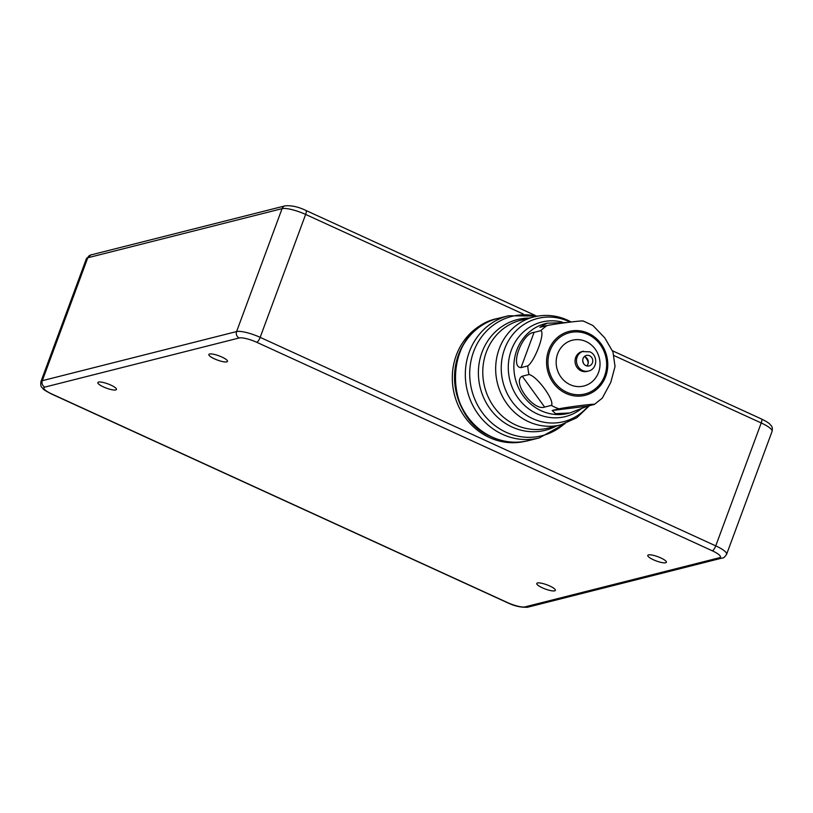 <?xml version="1.0" encoding="UTF-8"?>
<svg xmlns="http://www.w3.org/2000/svg" width="813" height="813" viewBox="0 0 813 813"><rect width="100%" height="100%" fill="white"/><g stroke="black" fill="none" stroke-linecap="round" stroke-linejoin="round"><path stroke-width="1.22" d="M566.641 392.161A31.575 29.197 -104.2 0 1 549.974 350.81A31.575 29.197 -104.2 0 1 587.982 334.478A31.575 29.197 -104.2 0 1 604.648 375.83A31.575 29.197 -104.2 0 1 566.641 392.161M582.718 360.657A19.542 18.069 -104.2 0 1 583.338 363.096M584.334 356.592A5.417 5 -104.2 0 1 586.691 365.901M589.577 355.738A5.417 5 -104.2 0 1 589.069 365.931A5.417 5 -104.2 0 1 582.728 360.2A5.417 5 -104.2 0 1 589.577 355.738M552.169 410.514L555.574 413.654L569.872 412.963L587.616 406.134L552.169 410.514L558.917 408.807C568.338 406.886 596.701 403.38 594.364 404.427L587.616 406.134M583.063 320.911L592.911 325.515L604.77 337.883L612.961 351.988L615.045 366.419L610.776 382.384L602.301 398.126L594.364 404.427M567.149 322.507L547.169 323.178L539.893 327.324L547.108 325.535C556.539 323.604 584.893 320.098 582.555 321.155M534.06 332.385C522.129 332.984 509.527 367.12 521.021 367.628L527.769 365.921C534.873 361.094 545.442 332.588 540.808 330.678L534.06 332.385L521.021 367.628M558.917 408.807A46.311 42.815 -104.2 0 1 555.086 407.272A46.311 42.815 -104.2 0 1 551.397 405.372C555.045 400.789 537.108 376.104 528.989 374.508L522.241 376.216C511.56 381.47 533.287 411.348 544.649 407.079L522.241 376.216M551.397 405.372L544.649 407.079M566.631 392.171A31.585 29.207 75.8 0 0 604.648 375.84A31.585 29.207 75.8 0 0 587.972 334.468A31.585 29.207 75.8 0 0 549.954 350.799A31.585 29.207 75.8 0 0 566.631 392.171M509.355 441.866A62.845 58.109 -104.2 0 1 491.682 436.998A62.845 58.109 -104.2 0 1 454.874 384.234A62.845 58.109 -104.2 0 1 480.188 326.511M524.568 441.449A62.845 58.109 -104.2 0 1 489.467 437.557A62.845 58.109 -104.2 0 1 452.343 375.393A62.845 58.109 -104.2 0 1 493.765 319.641M648.5 554.903A9.919 2.256 -159.7 0 0 647.778 555.401A9.919 2.256 -159.7 0 0 654.841 560.381A9.919 2.256 -159.7 0 0 665.674 562.769A9.919 2.256 -159.7 0 0 666.396 562.281A9.919 2.256 -159.7 0 0 659.343 557.301A9.919 2.256 -159.7 0 0 648.5 554.903M537.474 582.972A9.919 2.256 -159.7 0 0 536.763 583.46A9.919 2.256 -159.7 0 0 543.816 588.449A9.919 2.256 -159.7 0 0 554.659 590.838A9.919 2.256 -159.7 0 0 555.37 590.35A9.919 2.256 -159.7 0 0 548.318 585.37A9.919 2.256 -159.7 0 0 537.474 582.972M209.571 354.011A9.919 2.256 -159.7 0 0 208.86 354.498A9.919 2.256 -159.7 0 0 215.912 359.478A9.919 2.256 -159.7 0 0 226.756 361.876A9.919 2.256 -159.7 0 0 227.477 361.379A9.919 2.256 -159.7 0 0 220.414 356.399A9.919 2.256 -159.7 0 0 209.571 354.011M98.556 382.08A9.919 2.256 -159.7 0 0 97.845 382.567A9.919 2.256 -159.7 0 0 104.897 387.547A9.919 2.256 -159.7 0 0 115.741 389.935A9.919 2.256 -159.7 0 0 116.452 389.447A9.919 2.256 -159.7 0 0 109.399 384.468A9.919 2.256 -159.7 0 0 98.556 382.08M588.48 371.043L587.037 371.409A10.223 9.451 -104.2 0 1 581.082 370.83A10.223 9.451 -104.2 0 1 575.045 360.576A10.223 9.451 -104.2 0 1 582.027 351.582L589.801 351.816C598.277 355.139 597.403 369.265 588.48 371.043A10.223 9.451 -104.2 0 1 582.515 370.464A10.223 9.451 -104.2 0 1 576.478 360.22A10.223 9.451 -104.2 0 1 583.46 351.216M586.071 341.562A23.607 21.829 -104.2 0 1 598.531 372.476A23.607 21.829 -104.2 0 1 570.126 384.681A23.607 21.829 -104.2 0 1 557.667 353.767A23.607 21.829 -104.2 0 1 586.071 341.562M540.808 330.678A46.311 42.815 -104.2 0 1 547.108 325.535M528.989 374.508A46.311 42.815 -104.2 0 1 527.769 365.921M566.041 393.441A32.937 30.457 -104.2 0 1 548.653 350.301A32.937 30.457 -104.2 0 1 588.297 333.269A32.937 30.457 -104.2 0 1 605.685 376.409A32.937 30.457 -104.2 0 1 566.041 393.441M497.922 318.411C444.681 328.482 440.3 416.896 491.987 437.018C504.04 442.414 516.316 443.593 528.806 440.555A62.997 58.251 -104.2 0 1 492.078 437.028A62.997 58.251 -104.2 0 1 454.904 373.858A62.997 58.251 -104.2 0 1 497.922 318.411L508.42 315.759L537.932 316.084M528.806 440.555L539.304 437.902A62.997 58.251 -104.2 0 1 502.576 434.366A62.997 58.251 -104.2 0 1 465.402 371.206A62.997 58.251 -104.2 0 1 508.42 315.759M564.334 423.858A61.544 56.91 -104.2 0 1 506.103 432.272A61.544 56.91 -104.2 0 1 471.865 357.181A61.544 56.91 -104.2 0 1 537.129 316.227M556.529 425.951A57.083 52.774 -104.2 0 1 512.149 427.049A57.083 52.774 -104.2 0 1 479.111 363.472A57.083 52.774 -104.2 0 1 529.263 318.086M533.724 316.958A55.63 51.432 -104.2 0 0 495.737 365.921A55.63 51.432 -104.2 0 0 528.562 421.703A55.63 51.432 -104.2 0 0 560.99 424.823L548.104 428.085A55.63 51.432 -104.2 0 1 515.676 424.955A55.63 51.432 -104.2 0 1 482.841 369.183A55.63 51.432 -104.2 0 1 520.838 320.22L533.724 316.958C545.299 314.164 556.58 315.22 567.565 320.159L571.224 321.999M588.256 405.972A53.211 49.197 -104.2 0 1 532.708 418.654A53.211 49.197 -104.2 0 1 504.619 348.96A53.211 49.197 -104.2 0 1 568.673 321.45A53.211 49.197 -104.2 0 1 570.116 322.141M581.224 408.807A48.719 45.05 -104.2 0 1 537.098 413.827A48.719 45.05 -104.2 0 1 510.076 354.072A48.719 45.05 -104.2 0 1 562.24 322.09M569.872 412.963L568.236 413.38A46.311 42.815 -104.2 0 1 541.245 410.778A46.311 42.815 -104.2 0 1 513.918 364.346A46.311 42.815 -104.2 0 1 545.543 323.584L547.169 323.178M90.802 254.967L285.089 205.852A4.888 4.522 75.8 0 0 282.06 208.656L87.763 257.772A19.095 4.339 -159.7 0 0 86.391 258.717L90.802 254.967A4.888 4.522 75.8 0 0 87.763 257.772L42.296 380.687L236.593 331.572A19.095 4.339 20.3 0 1 260.17 337.354L715.755 545.879A19.095 4.339 20.3 0 1 726.619 554.283C724.83 557.027 723.367 558.277 722.208 558.033A4.888 4.522 -104.2 0 1 719.353 557.759A14.207 3.222 -159.7 0 0 712.3 550.797A4.888 1.494 -65.4 0 0 715.755 545.879L761.222 422.963A4.888 1.494 -65.4 0 0 761.456 418.969C770.267 423.451 769.484 423.919 771.029 425.463C772.309 426.673 772.655 428.644 772.086 431.368A19.095 4.339 -159.7 0 0 761.222 422.963L613.886 355.525M523.186 314.011L305.637 214.439A19.095 4.339 -159.7 0 0 282.06 208.656L236.593 331.572A4.888 4.522 -104.2 0 0 239.174 337.974L44.878 387.09A4.888 4.522 -104.2 0 1 42.296 380.687A19.095 4.339 20.3 0 0 40.924 381.632C40.487 384.63 40.843 386.602 41.971 387.537C44.237 389.397 40.802 388.35 51.554 394.031A4.888 1.494 -65.4 0 0 51.93 394.041L507.515 602.575A14.207 3.222 -159.7 0 0 525.066 606.874L719.353 557.759M712.3 550.797L256.715 342.273A4.888 1.494 -65.4 0 0 260.17 337.354L305.637 214.439A4.888 1.494 -65.4 0 0 305.871 210.445L535.167 315.403M44.878 387.09A14.207 3.222 -159.7 0 0 51.93 394.041M51.554 394.031L507.139 602.555A4.888 1.494 -65.4 0 0 507.515 602.575M507.139 602.555C514.568 606.163 521.499 607.697 527.911 607.148A4.888 4.522 -104.2 0 1 525.066 606.874M256.715 342.273A14.207 3.222 -159.7 0 0 239.174 337.974M585.025 356.826L585.065 356.846C588.327 360.779 589.029 363.624 587.179 365.362M565.106 423.593L539.304 437.902M560.99 424.823L576.824 417.74L589.445 405.677M285.089 205.852C291.511 205.303 298.432 206.837 305.871 210.445M612.555 350.82L761.456 418.969M527.911 607.148L722.208 558.033M772.086 431.368L726.619 554.283M86.391 258.717L40.924 381.632"/></g></svg>
